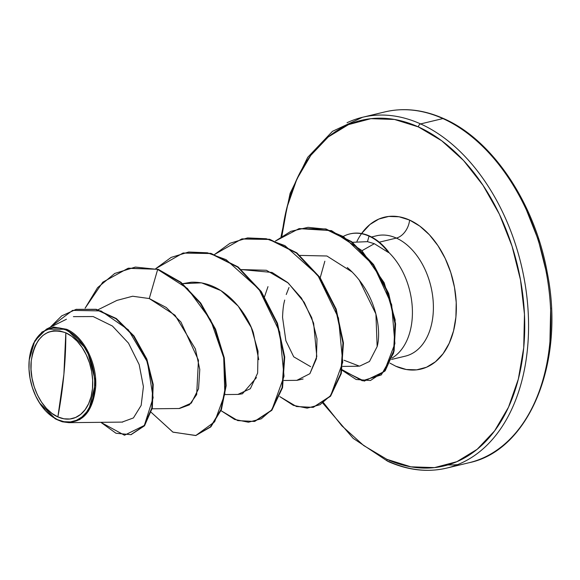 <?xml version="1.0" encoding="UTF-8"?>
<svg xmlns="http://www.w3.org/2000/svg" width="580" height="580" viewBox="0 0 580 580"><rect width="100%" height="100%" fill="white"/><g stroke="black" fill="none" stroke-linecap="round" stroke-linejoin="round"><path stroke-width="0.87" d="M462.267 462.615A180.387 119.864 -103.5 0 0 526.625 294.633A180.387 119.864 -103.5 0 0 420.601 123.917L442.888 118.574A180.387 119.864 -103.5 0 0 384.881 111.911C404.05 107.43 423.675 109.671 443.765 118.639C492.333 139.686 535.043 203.333 547.332 273.079C565.268 362.449 529.011 450.5 468.995 462.746A180.387 119.864 -103.5 0 0 550.123 301.469A180.387 119.864 -103.5 0 0 442.888 118.574A2.704 1.798 -65.7 0 1 443.787 118.646A2.704 1.798 114.3 0 0 442.888 118.574A180.387 119.864 76.5 0 1 548.912 289.297A180.387 119.864 76.5 0 1 484.554 457.272M65.823 332.797A44.957 29.877 76.5 0 1 92.474 388.673A44.957 29.877 76.5 0 1 57.869 416.918A360.774 239.721 114.3 0 0 63.887 374.368A360.774 239.721 114.3 0 0 65.823 332.797L63.887 374.368L57.869 416.918C41.448 410.111 28.674 383.322 31.219 361.043C35.445 336.313 46.98 326.895 65.823 332.797L59.769 330.912L53.795 330.709L48.133 332.209L43 335.341L38.592 340.003L35.068 345.999L32.581 353.097L31.219 361.043L31.03 369.511L32.03 378.189L34.169 386.737L37.374 394.828L41.521 402.15L46.451 408.429L51.968 413.417L57.869 416.918L63.923 418.803L69.89 419.007L75.552 417.506L80.692 414.366L85.1 409.712L88.617 403.716L91.111 396.611L92.474 388.673L92.662 380.204L91.662 371.526L89.523 362.978L86.311 354.887L82.164 347.558L77.242 341.286L71.717 336.298L65.823 332.797M57.884 420.022L62.285 421.79C81.62 424.661 92.764 412.996 95.707 386.795C97.215 363.225 83.629 336.349 66.635 329.281L66.084 330.02A47.922 31.842 76.5 0 1 94.489 389.586A47.922 31.842 76.5 0 1 57.608 419.688L57.884 420.022L57.608 419.688A47.922 31.842 76.5 0 1 39.425 402.788A47.922 31.842 76.5 0 1 29.203 360.129A47.922 31.842 76.5 0 1 66.084 330.02L66.635 329.281L87.072 349.755L95.758 382.14L88.552 411.032L79.786 419.601L68.875 422.661L62.285 421.79L57.884 420.022M388.484 252.532L388.709 252.061A59.834 39.759 -103.5 0 0 350.291 233.82A59.834 39.759 -103.5 0 0 350.052 233.878A59.834 39.759 76.5 0 1 388.709 252.061L388.462 252.119A61.879 41.115 76.5 0 1 412.373 309.488A61.879 41.115 76.5 0 1 392.08 358.019A61.879 41.115 -103.5 0 0 412.373 309.488A61.879 41.115 -103.5 0 0 388.462 252.119L388.484 252.532A59.834 39.759 -103.5 0 0 369.047 236.147A59.834 39.759 -103.5 0 0 343.585 236.277A59.834 39.759 76.5 0 1 349.805 233.936A59.834 39.759 76.5 0 1 369.047 236.147A59.834 39.759 76.5 0 1 388.484 252.532L374.339 243.701L361.993 250.69L374.339 243.701L367.452 241.664L369.047 236.147L367.452 241.664L352.517 242.295L367.452 241.664M442.888 118.574L420.601 123.917A2.704 1.798 114.3 0 0 418.397 126.918A177.683 118.066 76.5 0 1 523.726 347.746A177.683 118.066 76.5 0 1 386.976 459.367A2.704 1.798 114.3 0 0 387.802 461.354A2.704 1.798 -65.7 0 1 386.976 459.367L363.66 445.52L341.852 425.822L323.531 402.73M356.961 241.331A78.111 51.903 76.5 0 1 409.596 220.067A16.233 10.788 -65.7 0 1 396.358 238.083A61.879 41.115 -103.5 0 0 376.311 235.835M391.551 359.448L405.311 356.149A61.879 41.115 -103.5 0 0 433.144 300.824A61.879 41.115 -103.5 0 0 396.358 238.083L379.284 242.179L396.358 238.083A61.879 41.115 -103.5 0 0 376.463 235.799L371.504 236.988M447.883 464.928A180.387 119.864 -103.5 0 0 457.656 464.616M384.881 111.911L362.601 117.254A180.387 119.864 76.5 0 1 420.601 123.917A180.387 119.864 76.5 0 1 527.836 306.813A180.387 119.864 76.5 0 1 446.709 468.089A180.387 119.864 76.5 0 1 388.701 461.426A2.704 1.798 -65.7 0 1 387.802 461.354M359.121 279.836L375.912 313.983L377.152 346.579C381.336 332.021 377.725 295.923 349.588 269.54L347.253 267.51M283.961 380.48L296.916 380.342L303.108 379.001M309.887 373.687L316.404 358.795L316.999 338.916L311.699 317.615L301.433 298.04L287.673 282.525L272.071 272.44L241.389 269.584L266.365 270.265L288.289 283.055L304.261 302.397L313.628 323.183L316.803 356.606L309.887 373.687L296.8 380.342M225.229 394.56L238.184 394.422L242.404 393.805L256.462 377.609M258.745 359.614L253.315 332.601C246.558 312.489 223.67 280.807 191.117 282.243L182.656 283.663L201.506 282.837L220.828 290.544L238.199 306.117L251.242 327.461L258.042 351.197L257.636 373.085L250.335 388.723L237.88 394.429M152.127 408.798L179.452 408.501L189.421 404.84L196.671 394.588L198.447 360.209L180.946 322.052L166.25 307.494L149.27 298.548L132.639 296.235L117.008 300.382M122.075 422.088L133.422 417.934L141.165 405.405L143.412 386.635L139.164 364.588L128.484 343.128L112.433 326.047L93.177 316.557L73.399 316.637M55.52 418.89L39.505 402.911L55.165 418.782L57.674 419.92L55.52 418.89M29.21 359.992L34.778 340.837L46.422 329.164L66.635 329.281L53.628 327.04L41.956 332.057L33.386 343.577L29.217 359.977M149.27 298.548L157.673 269.417L180.445 282.38L200.18 303.123L215.049 329.273L223.749 357.882L225.671 385.707L220.944 409.611L210.438 426.88L195.641 435.529L172.862 432.1L151.199 412.337L172.978 432.165L195.866 435.478L214.629 421.82L224.837 394.03L223.713 357.686L210.663 320.008L187.42 288.485L157.673 269.417L158.159 269.301L180.975 282.293L200.738 303.094L215.6 329.317L224.279 357.983L226.142 385.838L221.343 409.734L210.757 426.938L195.888 435.471L210.924 426.764L221.437 409.495L226.156 385.591L224.235 357.766L215.535 329.157L200.673 303.007L180.938 282.264L158.159 269.301L128.513 268.185L158.159 269.301L128.028 268.301L102.776 282.192L85.122 308.168L97.585 287.658L114.767 273.434L135.357 267.075L157.673 269.417L149.27 298.548L175.037 315.244L195.409 348.986L199.781 369.467L198.548 388.767L191.335 403.093L179.068 408.509M131.131 434.616L144.434 425.851L152.286 408.074L153.221 384.511L146.863 359.121L133.987 335.958L116.304 318.529L96.186 309.299L76.234 309.35L96.374 309.343L116.413 318.608L134.016 336.001L146.849 359.078L153.207 384.38L152.33 407.885L144.572 425.684L131.131 434.616M100.847 422.327L116.007 433.26L130.891 434.674L144.079 425.8L151.837 408.001L152.714 384.497L146.356 359.201L133.53 336.117L115.927 318.724L95.888 309.459L75.987 309.408L61.712 315.882L50.156 327.316L72.58 310.387L100.971 310.923L128.325 329.802L147.414 361.993L153.142 397.75L144.347 425.445L124.497 435.232L100.847 422.327M410.654 354.271A61.879 41.115 -103.5 0 0 432.731 296.648A61.879 41.115 -103.5 0 0 396.358 238.083A16.233 10.788 114.3 0 0 409.596 220.067A78.111 51.903 76.5 0 1 455.902 317.151A78.111 51.903 76.5 0 1 395.777 366.219L406.29 369.504L416.665 369.844L426.503 367.242L435.428 361.789L443.091 353.706L449.203 343.287L453.531 330.948L455.902 317.151L456.221 302.434L454.495 287.354L450.769 272.506L445.201 258.441L437.994 245.717L429.432 234.813L419.84 226.149L409.596 220.067L399.084 216.782L388.701 216.442L378.863 219.044L369.946 224.496L361.587 233.537M347.043 122.728A180.387 119.864 -103.5 0 1 420.601 123.917A2.704 1.798 -65.7 0 0 418.397 126.918A177.683 118.066 76.5 0 0 281.887 236.111L287.042 207.161L296.873 179.082L310.779 155.389L328.207 136.996L348.507 124.599L370.881 118.675L394.487 119.458L418.397 126.918L441.713 140.766L463.522 160.464L482.995 185.266L499.387 214.216L512.053 246.195L520.521 279.981L524.465 314.266L523.726 347.746L518.332 379.124L508.5 407.203L494.595 430.897L477.166 449.29L456.866 461.687L434.485 467.611L410.887 466.827L386.976 459.367M389.956 363.131L395.777 366.219M288.992 287.484L286.244 294.524M284.7 300.048L284.265 301.926C283.381 305.29 282.808 310.452 282.554 317.405L285.868 340.743L293.719 356.816L310.648 366.69M183.2 253.018L210.837 253.358L238.054 266.93L261.261 291.522L277.45 323.227L284.722 357.07L282.525 387.723L271.752 410.364L254.859 421.334L271.897 410.19L282.569 387.52L284.715 356.918L277.428 323.169L261.275 291.551L238.155 267.003L211.018 253.402L183.2 253.018M313.106 407.37L296.481 406.529L279.719 396.568L293.357 405.369L307.154 408.139L319.971 404.738L330.76 395.444L342.751 362.275L338.474 318.029L317.76 275.13L284.918 245.63L266.256 238.743L247.58 237.923L230.006 243.267L214.593 254.439L241.686 238.989L269.258 239.446L296.394 253.039L319.515 277.588L335.675 309.205L342.954 342.954L340.815 373.556L330.136 396.227L313.106 407.37L330.622 396.104L341.301 373.44L343.44 342.838L336.161 309.089L320.008 277.472L296.88 252.923L269.743 239.323L242.172 238.873L269.562 239.279L296.786 252.851L319.986 277.443L336.183 309.147L343.454 342.99L341.25 373.636L330.484 396.278L313.352 407.312M370.439 380.509L356.142 379.494L342.019 370.214L364.255 381.118L384.207 371.548L394.9 343.621L391.667 304.645L373.484 265.241L343.44 236.596L325.902 229.18L308.009 227.338L290.826 231.34L275.391 241.062L298.925 228.687L325.452 229.064L351.255 241.831L373.034 264.596L388.158 293.524L395.103 323.966L393.602 351.154L384.678 370.968L370.439 380.509L385.163 370.852L394.096 351.038L395.596 323.843L388.651 293.407L373.52 264.48L351.748 241.715L325.938 228.948L299.171 228.629L331.521 230.644L361.731 250.429L384.185 282.772L395.161 319.841L393.602 353.046L381.292 374.919L362.319 380.792L342.113 369.714M320.204 277.755L324.851 261.196M155.752 268.627L182.954 253.076L210.525 253.525L237.662 267.119L260.79 291.668L276.943 323.285L284.222 357.033L282.083 387.643L271.404 410.307L254.374 421.45L237.756 420.609L220.987 410.647L234.632 419.449L248.436 422.218L261.261 418.811L272.049 409.502L284.026 376.297L279.719 332.021L258.963 289.115L226.084 259.651L207.408 252.8L188.725 252.017L171.151 257.404L155.752 268.627M264.386 297.141L267.989 286.643M300.005 255.41L326.902 255.998L352.285 272.1M377.152 346.579L369.467 361.485L359.513 366.183L344.02 360.245M57.608 419.688L51.323 415.954L45.436 410.64L40.187 403.948L35.764 396.147L32.349 387.52L30.066 378.407L29 369.156L29.203 360.129L30.653 351.668L33.306 344.092L37.055 337.705L41.76 332.739L47.234 329.396L53.266 327.801L59.631 328.012L66.084 330.02L72.369 333.761L78.257 339.075L83.505 345.76L87.928 353.568L91.343 362.195L93.626 371.309L94.692 380.552L94.489 389.586L93.039 398.047L90.386 405.623L86.638 412.01L81.932 416.969L76.458 420.319L70.419 421.914L64.054 421.703L57.608 419.688M549.941 341.461L550.681 307.98M546.744 273.695L538.276 239.91L525.603 207.93M322.857 403.194L353.205 438.378L387.824 461.361C407.914 470.329 427.54 472.57 446.709 468.089L468.995 462.746M98.034 309.756L117.167 300.281M342.693 366.4L358.418 366.234M122.67 422.095L68.875 422.661M66.424 319.254L46.422 329.164M76.48 309.292L75.987 309.408M131.377 434.558L130.891 434.674M281.032 236.691L290.123 193.35L307.69 157.347L332.47 131.334L362.601 117.254M195.641 435.529L196.134 435.413M182.954 253.076L183.44 252.952M254.374 421.45L254.859 421.334M241.686 238.989L242.172 238.873M298.925 228.687L299.411 228.571M349.805 233.936L350.291 233.82"/></g></svg>
